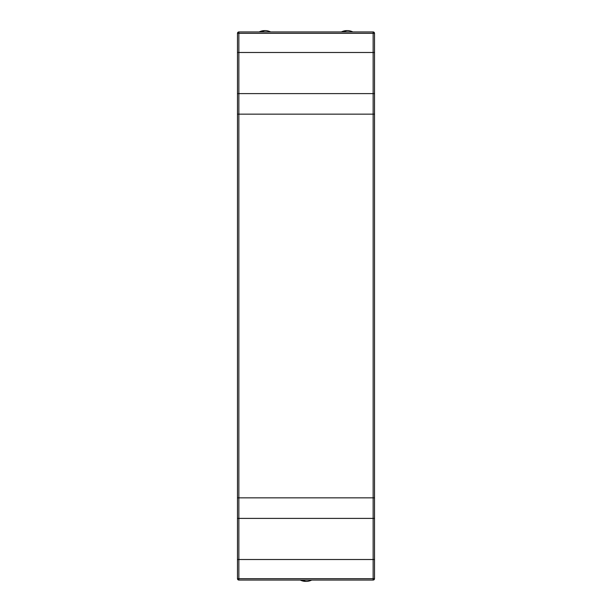 <?xml version="1.0" encoding="UTF-8"?>
<svg xmlns="http://www.w3.org/2000/svg" width="612" height="612" viewBox="0 0 612 612"><rect width="100%" height="100%" fill="white"/><g stroke="black" fill="none" stroke-linecap="round" stroke-linejoin="round"><path stroke-width="0.92" d="M374.513 93.605L374.513 52.494L238.856 52.494L238.856 93.605L374.513 93.605L374.513 114.161L373.144 114.161L373.144 497.839L374.513 497.839L374.513 114.161M374.513 52.494L374.513 33.316A1.369 1.369 0 0 0 373.144 31.946L373.144 33.316L374.513 33.316A1.369 1.369 0 0 0 373.144 31.946L238.856 31.946A1.369 1.369 0 0 0 237.487 33.316L238.856 33.316L238.856 52.494L237.487 52.494L237.487 33.316A1.369 1.369 0 0 1 238.856 31.946L238.856 33.316L373.144 33.316L373.144 114.161L238.856 114.161L238.856 497.839L373.144 497.839L373.144 559.506L374.513 559.506L374.513 518.395L238.856 518.395L238.856 559.506L373.144 559.506L373.144 578.684L238.856 578.684L238.856 559.506L237.487 559.506L237.487 497.839L238.856 497.839L238.856 518.395L237.487 518.395M374.513 559.506L374.513 578.684A1.369 1.369 0 0 1 373.144 580.054L238.856 580.054A1.369 1.369 0 0 1 237.487 578.684L237.487 559.506M237.487 497.839L237.487 52.494M237.487 93.605L238.856 93.605L238.856 114.161L237.487 114.161M374.513 497.839L374.513 518.395M261.737 31.946A12.745 8.446 -90 0 1 265.509 30.6A12.745 8.446 -90 0 1 265.99 30.623A12.768 12.768 0 0 1 270.649 31.946M264.889 30.631A12.745 8.446 90 0 0 264.277 30.6A12.745 8.446 90 0 0 263.795 30.623A12.745 8.446 90 0 0 260.505 31.946M343.714 31.946A12.745 8.905 -90 0 1 347.7 30.6A12.745 8.905 -90 0 1 348.259 30.623A12.768 12.768 0 0 1 352.864 31.946M347.111 30.631A12.745 8.905 90 0 0 346.522 30.6A12.745 8.905 90 0 0 345.956 30.623A12.745 8.905 90 0 0 342.544 31.946M301.67 580.054A12.745 8.285 90 0 0 304.921 581.377A12.745 8.285 90 0 0 305.373 581.4A12.745 8.285 90 0 0 306 581.362M311.753 580.054A12.768 12.768 0 0 1 307.079 581.377A12.745 8.285 -90 0 1 306.627 581.4A12.745 8.285 -90 0 1 302.925 580.054M237.487 578.684L238.856 578.684L238.856 580.054M374.513 578.684L373.144 578.684L373.144 580.054A1.369 1.369 0 0 0 374.513 578.684M263.795 30.623A12.768 12.768 0 0 0 259.136 31.946M345.956 30.623A12.768 12.768 0 0 0 341.351 31.946M300.247 580.054A12.768 12.768 0 0 0 304.921 581.377"/></g></svg>
